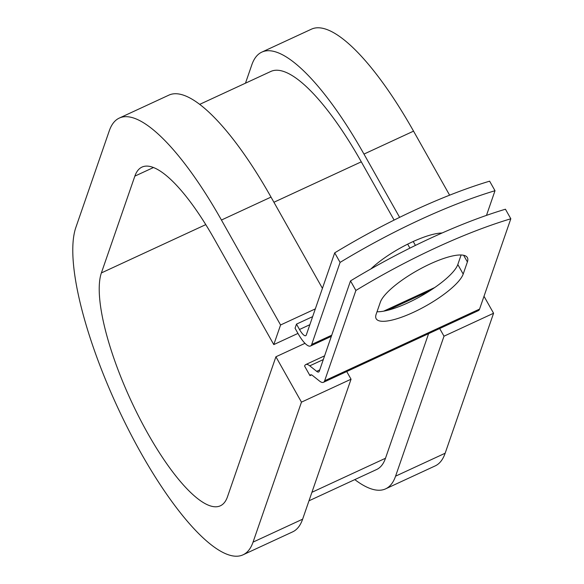 <?xml version="1.0" encoding="UTF-8"?>
<svg xmlns="http://www.w3.org/2000/svg" width="584" height="584" viewBox="0 0 584 584"><rect width="100%" height="100%" fill="white"/><g stroke="black" fill="none" stroke-linecap="round" stroke-linejoin="round"><path stroke-width="0.88" d="M430.123 263.946A49.925 13.279 150.6 0 0 380.323 302.227L376.125 314.353A49.925 13.279 150.6 0 0 376.162 318.718A49.925 13.279 150.6 0 0 419.779 309.221A49.925 13.279 150.6 0 0 463.192 274.071L467.39 261.939A49.925 13.279 150.6 0 0 467.353 257.573A49.925 13.279 150.6 0 0 430.123 263.946M370.884 268.947A49.925 13.279 -29.4 0 1 412.224 241.958A49.925 13.279 -29.4 0 1 442.11 232.994M486.479 215.387L495.006 190.72L489.626 181.171A222.095 59.072 -29.4 0 0 334.705 252.857L306.323 334.909A11.373 3.154 65.2 0 1 305.717 335.683A11.373 3.154 65.2 0 1 299.512 329.493L296.482 324.12L295.059 328.252L298.081 333.625A22.739 6.307 65.2 0 0 310.491 346.005L331.332 336.362M495.006 190.72A222.095 59.072 150.6 0 0 340.085 262.406L311.703 344.465A22.739 6.307 65.2 0 1 310.491 346.005M340.085 262.406L334.705 252.857M316.681 371.351L309.761 365.839A22.739 6.307 65.2 0 0 305.804 364.547A22.739 6.307 65.2 0 0 304.592 366.088L309.973 375.636A11.373 3.154 65.2 0 1 310.578 374.862A11.373 3.154 65.2 0 1 312.557 375.512L319.477 381.024A22.739 6.307 -114.8 0 0 323.441 382.316L478.362 310.63A22.739 6.307 -114.8 0 0 479.574 309.089L510.817 218.774L505.437 209.218A222.095 59.072 -29.4 0 0 350.51 280.904L319.273 371.227A11.373 3.154 -114.8 0 1 318.667 371.993A11.373 3.154 -114.8 0 1 316.681 371.351L319.711 369.949M323.441 382.316A22.739 6.307 -114.8 0 0 324.653 380.775L355.89 290.46A222.095 59.072 -29.4 0 1 510.817 218.774M377.023 311.754A49.925 13.279 150.6 0 0 423.393 294.745A49.925 13.279 150.6 0 0 457.812 264.516L461.104 254.989M355.89 290.46L350.51 280.904M312.637 316.645L296.482 324.12M199.648 104.39L270.75 71.489A165.951 46.026 65.2 0 1 361.292 161.826L394.112 220.08M407.676 244.148L409.917 248.134M311.922 492.305L385.491 458.257A165.951 46.026 65.2 0 1 376.651 469.499L308.98 500.809M385.491 458.257L428.59 333.661M309.973 375.636L311.557 374.899M205.765 224.628L101.375 272.932A133.254 36.96 65.2 0 0 139.043 417.122A133.254 36.96 65.2 0 0 220.394 505.781A133.254 36.96 65.2 0 0 227.49 496.758L275.911 356.78L301.468 402.142L253.054 542.12A187.274 51.947 65.2 0 1 243.075 554.8A187.274 51.947 65.2 0 1 128.75 430.204A187.274 51.947 65.2 0 1 75.81 227.57L109.296 130.772A187.274 51.947 65.2 0 1 119.267 118.092A187.274 51.947 65.2 0 1 221.438 220.037L280.576 324.981L315.316 308.899M119.267 118.092L168.849 95.148A187.274 51.947 65.2 0 1 271.012 197.093L322.426 288.343M297.964 333.406L273.786 344.596L280.576 324.981M101.375 272.932L134.853 176.134A133.254 36.96 65.2 0 1 141.956 167.112A133.254 36.96 65.2 0 1 214.656 239.652L273.786 344.596M245.47 83.191L251.821 64.824A187.274 51.947 65.2 0 1 261.8 52.137A187.274 51.947 65.2 0 1 363.971 154.081L399.624 217.357M413.224 241.499L415.428 245.411M261.8 52.137L311.374 29.2A187.274 51.947 65.2 0 1 413.545 131.144L449.622 195.18M253.054 542.12L302.629 519.176A187.274 51.947 65.2 0 1 292.65 531.863L243.075 554.8M439.679 328.529L444.001 336.194L395.58 476.164A187.274 51.947 65.2 0 1 385.608 488.852A187.274 51.947 65.2 0 1 354.809 479.61M395.58 476.164L445.154 453.228A187.274 51.947 65.2 0 1 435.182 465.908L385.608 488.852M302.629 519.176L351.042 379.206L346.728 371.541M301.468 402.142L351.042 379.206M305.001 343.319L275.911 356.78M445.154 453.228L493.575 313.25L484.005 296.271M444.001 336.194L493.575 313.25M324.653 380.775L479.574 309.089M311.703 344.465L331.734 335.194M383.666 311.162L434.722 287.54M309.761 365.839L323.302 359.576M299.512 329.493L309.849 324.704M273.925 202.254L361.292 161.826M457.812 264.516L463.192 274.071M463.638 255.281L467.39 261.939M221.438 220.037L271.012 197.093M363.971 154.081L413.545 131.144M153.424 167.542L134.853 176.134M305.804 364.547L324.587 355.853M387.666 310.294L429.919 290.737"/></g></svg>
